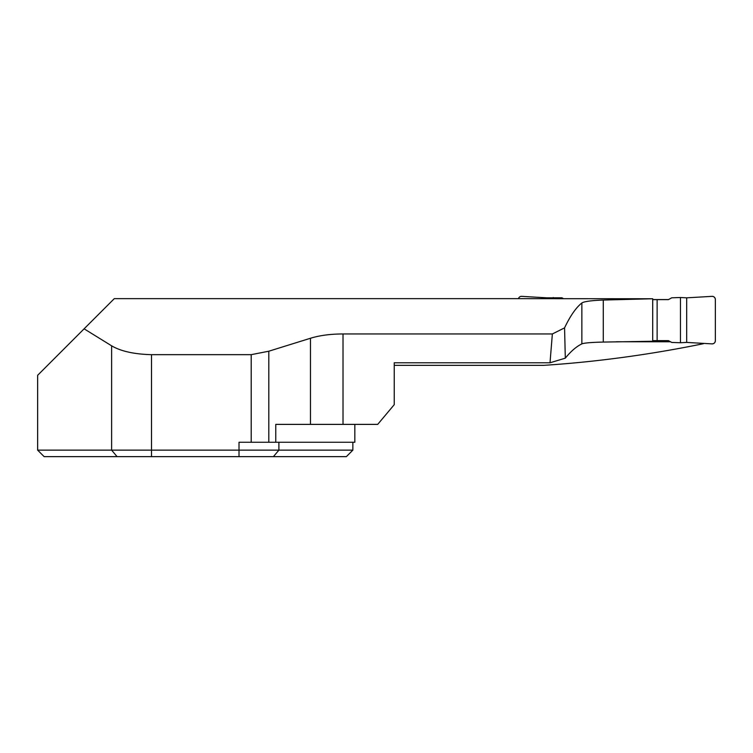 <?xml version="1.0" encoding="UTF-8"?>
<svg xmlns="http://www.w3.org/2000/svg" width="753" height="753" viewBox="0 0 753 753"><rect width="100%" height="100%" fill="white"/><g stroke="black" fill="none" stroke-linecap="round" stroke-linejoin="round"><path stroke-width="1.13" d="M563.62 298.715L561.945 297.802L547.017 297.83L521.678 296.353A3.153 3.153 0 0 0 518.459 298.649L652.7 298.753L603.275 300.052C591.284 300.503 584.149 301.482 581.853 302.979C575.989 307.638 570.219 315.94 564.562 327.875L565.315 358.164L550.01 362.786L552.363 333.956L343.01 333.956C330.435 333.993 319.592 335.433 310.462 338.257L268.802 351.218L251.201 354.663L251.201 442.265L354.832 442.265L354.832 424.381M668.504 299.562L652.7 299.562M251.201 354.663L151.504 354.663C134.203 354.23 120.913 351.284 111.613 345.815L84.101 328.826L114.287 298.649L518.44 298.649M552.363 333.956L564.562 327.875M670.518 341.768L616.302 341.768M550.01 362.786L394.233 362.786L394.233 365.346L543.666 365.346C618.599 360.527 679.63 348.573 703.528 343.679M565.315 358.164C570.793 351.369 576.309 346.606 581.853 343.886C584.159 342.954 591.293 342.351 603.275 342.069L652.7 341.269L652.7 298.753M394.233 362.786L394.233 404.681L377.695 424.381L275.767 424.381L275.767 442.265M251.201 442.265L239.012 442.265L239.012 450.143L352.856 450.143L346.361 456.647L44.154 456.647L37.65 450.143L239.012 450.143L239.012 456.647M84.101 328.826L37.65 375.286L37.65 450.143M652.7 299.638L657.124 299.638L657.124 340.61L652.7 340.61M657.124 340.61L668.382 340.61L671.751 342.446L680.467 342.737L680.467 297.51L671.751 297.802L668.382 299.638L657.124 299.638M553.229 298.687L553.229 297.51M686.68 297.83L686.68 342.417L712.018 343.886L686.68 342.417L686.68 297.83L712.018 296.353C714.004 296.466 715.124 297.52 715.35 299.496L715.35 340.742C715.124 342.728 714.004 343.773 712.018 343.886A3.153 3.153 0 0 0 715.35 340.742L715.35 299.496A3.153 3.153 0 0 0 712.018 296.353L686.68 297.83L680.467 297.51M686.68 342.417L680.467 342.737M547.017 297.83L547.017 298.649M581.853 302.979L581.853 343.886M343.01 333.956L343.01 424.381M151.504 354.663L151.504 456.647M117.101 456.647L111.613 450.143L111.613 345.815M273.405 456.647L278.892 450.143L278.892 442.265M603.275 300.052L603.275 342.069M310.462 338.257L310.462 424.381M268.802 351.218L268.802 442.265M352.856 442.265L352.856 450.143"/></g></svg>
